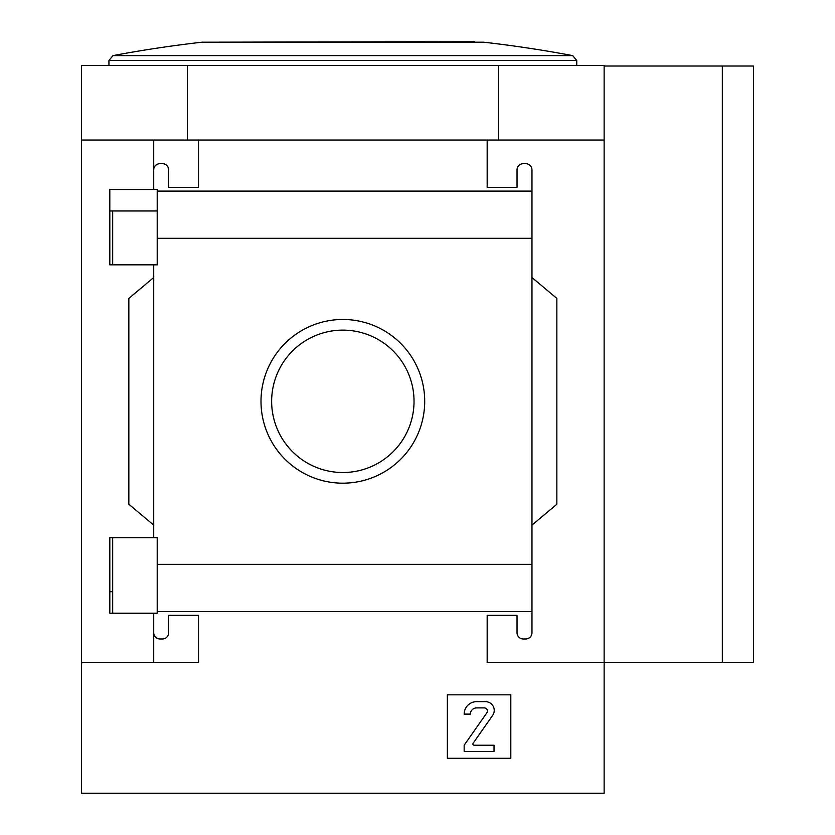 <?xml version="1.0" encoding="UTF-8"?>
<svg xmlns="http://www.w3.org/2000/svg" width="835" height="835" viewBox="0 0 835 835"><rect width="100%" height="100%" fill="white"/><g stroke="black" fill="none" stroke-linecap="round" stroke-linejoin="round"><path stroke-width="1.25" d="M157.21 210.963L109.813 210.963L109.813 264.841L109.813 189.315L157.21 189.315L157.21 264.841L109.813 264.841M109.813 537.688L157.21 537.688L157.21 613.214L109.813 613.214L109.813 537.688L109.813 591.691L112.673 591.691M153.724 613.214L153.724 632.753A6.221 6.221 0 0 0 159.955 638.973L162.439 638.973A6.221 6.221 0 0 0 168.66 632.753L168.66 615.332L198.521 615.332L198.521 662.604L81.569 662.604L81.569 65.391L604.133 65.391L604.133 662.604L487.17 662.604L487.17 615.332L517.032 615.332L517.032 632.753A6.221 6.221 0 0 0 523.253 638.973L525.747 638.973A6.221 6.221 0 0 0 531.968 632.753L531.968 611.564L157.21 611.564M81.569 662.604L81.569 793.25L604.133 793.25L604.133 662.604L722.327 662.604L722.327 66.017L753.431 66.017L753.431 662.604L722.327 662.604M261 401.322A81.851 81.851 0 0 1 383.776 330.441A81.851 81.851 0 0 1 383.776 472.213A81.851 81.851 0 0 1 261 401.322M531.968 632.753L531.968 564.345L157.21 564.345M531.968 564.345L531.968 238.299L157.21 238.299M153.724 264.841L153.724 537.688M153.724 632.753L153.724 662.604M531.968 238.299L531.968 169.902A6.221 6.221 0 0 0 525.747 163.681L523.253 163.681A6.221 6.221 0 0 0 517.032 169.902L517.032 187.322L487.17 187.322L487.17 140.04L81.569 140.04M510.811 694.835L447.362 694.835L447.362 758.284L510.811 758.284L510.811 694.835M531.968 191.09L157.21 191.09M198.521 140.04L198.521 187.322L168.66 187.322L168.66 169.902A6.221 6.221 0 0 0 162.439 163.681L159.955 163.681A6.221 6.221 0 0 0 153.724 169.902L153.724 189.315M153.724 140.04L153.724 169.902M604.133 140.04L487.17 140.04M531.968 169.902L531.968 191.058M531.968 277.523L556.851 298.408L556.851 504.246L531.968 525.121M153.724 525.121L128.84 504.246L128.84 298.408L153.724 277.523M187.322 140.04L187.322 65.391M498.37 140.04L498.37 65.391M604.133 66.017L722.327 66.017M271.646 401.322A71.205 71.205 0 0 1 378.443 339.668A71.205 71.205 0 0 1 378.443 462.987A71.205 71.205 0 0 1 271.646 401.322M476.597 701.671A12.441 12.441 0 0 0 464.156 714.123L470.376 714.123A6.221 6.221 0 0 1 476.597 707.903L484.321 707.903A3.11 3.11 0 0 1 486.868 712.787L464.156 745.227L464.156 751.448L494.017 751.448L494.017 745.227L474.144 745.227A1.242 1.242 0 0 1 473.121 743.265L492.65 715.386A8.705 8.705 0 0 0 485.511 701.671L476.597 701.671M424.702 41.75L202.529 42.199M201.966 42.199A1244.202 1244.202 0 0 0 112.996 55.611L572.706 55.611A1244.202 1244.202 0 0 0 483.726 42.199L201.966 42.199L474.729 41.75M572.706 55.611L576.755 60.506L108.936 60.506L108.936 65.391M112.673 210.963L112.673 264.841M112.673 537.688L112.673 613.214M483.162 42.199L483.726 42.199M576.755 60.506L576.755 65.391M112.996 55.611L108.936 60.506"/></g></svg>
